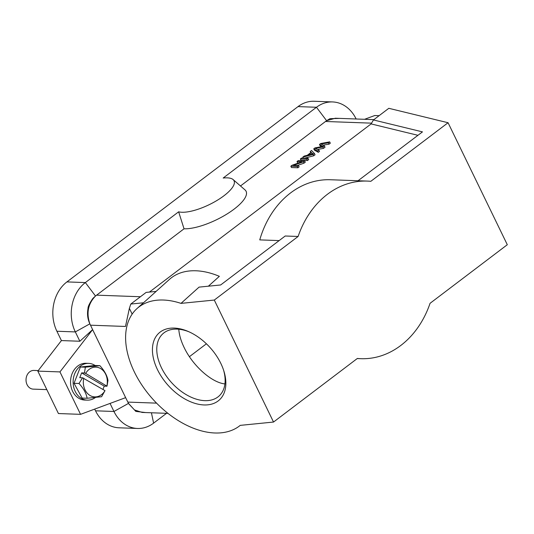 <?xml version="1.0" encoding="UTF-8"?>
<svg xmlns="http://www.w3.org/2000/svg" width="534" height="534" viewBox="0 0 534 534"><rect width="100%" height="100%" fill="white"/><g stroke="black" fill="none" stroke-linecap="round" stroke-linejoin="round"><path stroke-width="0.8" d="M220.802 363.36A45.056 28.229 48 0 1 223.94 371.27A45.056 28.229 48 0 1 197.386 404.018A45.056 28.229 48 0 1 152.724 354.356A45.056 28.229 48 0 1 188.095 331.414A45.056 28.229 48 0 1 220.802 363.36M214.294 300.055L180.993 303.379L199.062 287.125L220.655 284.969L285.209 236.001L298.119 236.469L214.294 300.055L273.528 422.047L240.227 425.371A77.951 48.841 48 0 1 152.103 398.351A77.951 48.841 48 0 1 137.018 308.559A77.951 48.841 48 0 1 180.993 303.379M329.672 141.87L320.74 143.519L319.479 144.48L322.89 146.396L314.953 147.911L313.758 148.819L317.65 150.995L318.891 150.054L315.274 148.385L322.89 147.017L324.385 145.889L321.034 144.013L328.403 142.838L329.672 141.87L330.319 143.199L329.051 144.167L328.403 142.838M323.097 145.135L329.051 144.167M324.372 145.889L325.019 147.217M322.89 147.017L323.537 148.345L325.026 147.21M317.663 149.473L323.537 148.345M318.885 150.054L319.532 151.382L318.291 152.323L317.65 150.995M313.758 148.819L314.406 150.141L318.291 152.323M319.479 144.48L320.126 145.802L321.581 146.65M311.856 154.179L312.277 154.086M308.332 155.04L311.502 152.637L313.098 153.912L308.332 155.04M314.413 153.452L311.549 150.495L310.234 151.489L311.168 152.337L307.257 155.307L304.206 156.061L302.798 157.13L313.078 154.459L314.413 153.452L315.053 154.78L313.725 155.788L313.078 154.459M304.62 158.151L313.725 155.788M302.798 157.13L303.272 158.104M310.234 151.489L310.788 152.624M311.502 152.637L312.15 153.959M308.051 158.278L301.597 158.044L300.362 158.978L306.816 159.212L308.051 158.278L308.692 159.599L307.457 160.54L306.816 159.212M300.362 158.978L301.009 160.307L307.457 160.54M304.647 160.861L298.192 160.627L297.004 161.528L302.077 161.709L292.091 165.253L290.823 166.214L297.278 166.448L298.466 165.547L293.4 165.366L303.379 161.822L304.647 160.861L305.288 162.189L304.02 163.15L303.379 161.822M297.371 165.507L304.02 163.15M298.466 165.547L299.107 166.875L297.919 167.776L297.278 166.448M290.823 166.214L291.471 167.542L297.919 167.776M297.004 161.528L297.652 162.85L298.746 162.89M224.914 383.926C211.658 382.598 192.714 365.683 184.117 347.48C180.946 340.892 179.17 334.811 178.79 329.231M189.049 331.834A41.939 26.273 -132 0 0 162.91 333.71A41.939 26.273 -132 0 0 161.488 367.833A41.939 26.273 -132 0 0 218.993 396.074A41.939 26.273 -132 0 0 223.619 370.269M145.635 412.562L135.823 411.4L128.48 403.397L125.644 397.65L80.554 414.344L58.433 413.543L37.827 371.11L61.423 340.572L79.86 341.246L75.327 331.914L89.852 323.838C87.616 319.078 87.002 313.979 88.01 308.545C87.896 306.716 89.505 303.352 92.843 298.466L95.506 296.003L85.36 282.579L66.924 281.905L298.025 106.6A35.858 28.909 -87.9 0 1 314.132 101.266L332.569 101.934A35.858 28.909 -87.9 0 1 356.105 118.928L356.138 118.989M61.423 340.572L56.891 331.247L75.327 331.914A35.858 28.909 -87.9 0 1 85.36 282.579L178.643 211.811A32.741 10.66 154.1 0 0 181.92 212.258A32.741 10.66 154.1 0 0 218.913 199.262A32.741 10.66 154.1 0 0 233.124 179.571L244.999 189.884A38.975 12.689 -25.9 0 1 228.078 213.32A38.975 12.689 -25.9 0 1 184.036 228.799L178.643 211.811M298.025 106.6L316.462 107.267L223.172 178.036A32.741 10.66 154.1 0 1 227.277 177.855A32.741 10.66 154.1 0 1 233.124 179.571M273.528 422.047L357.353 358.461A88.864 71.643 92.1 0 0 360.857 358.694A88.864 71.643 92.1 0 0 400.787 345.471A88.864 71.643 92.1 0 0 430.057 303.312L507.3 244.719L448.066 122.727L370.816 181.32A88.864 71.643 92.1 0 0 367.312 181.086A88.864 71.643 92.1 0 0 298.119 236.469M95.299 397.59A18.396 14.832 -87.9 0 1 87.282 400.14L84.706 400.046A18.396 14.832 -87.9 0 1 72.25 390.494A18.396 14.832 -87.9 0 1 72.844 372.058A18.396 14.832 -87.9 0 1 86.041 363.28L88.624 363.374A18.396 14.832 -87.9 0 1 95.085 365.49M87.282 400.14A18.396 14.832 -87.9 0 1 74.833 390.588A18.396 14.832 -87.9 0 1 75.427 372.151A18.396 14.832 -87.9 0 1 88.624 363.374M38.234 370.589L33.909 370.429A9.352 7.543 92.1 0 0 26.787 375.809A9.352 7.543 92.1 0 0 33.228 389.126L46.818 389.62M125.644 397.65L92.616 329.632L79.86 341.246M80.554 414.344L59.948 371.911L92.616 329.632L89.859 323.831C86.208 312.957 88.09 303.686 95.506 296.01L184.036 228.799M189.416 356.685L206.404 343.796M56.891 331.247A35.858 28.909 -87.9 0 1 66.924 281.905M364.568 119.296L374.761 115.524L379.107 115.678M166.541 413.323L153.605 423.135A35.858 28.909 -87.9 0 1 137.498 428.468L119.062 427.801A35.858 28.909 -87.9 0 1 95.526 410.806L94.698 409.111M37.827 371.11L59.948 371.911M137.498 428.468A35.858 28.909 -87.9 0 1 113.962 411.48L110.051 403.424M339.664 118.394L329.945 118.681L326.608 120.691L316.462 107.267A35.858 28.909 -87.9 0 1 332.569 101.934M240.494 185.972L325.506 121.485L371.557 123.154M326.614 120.711L325.506 121.485M132.165 314.105L129.375 308.365L125.483 326.461L90.46 325.186M167.956 413.376L142.131 412.435L134.515 409.952L128.621 403.657M326.614 120.697L335.305 118.234L373.893 119.636M129.375 308.365L130.783 304.053L146.136 292.405L156.135 291.41L143.486 302.785L130.783 304.053M149.42 292.078L371.103 123.915L417.942 135.316M358.047 180.746L422.474 131.878L373.466 119.956L371.103 123.915M373.466 119.956L388.819 108.309L448.066 122.727M137.018 308.559L142.438 303.679A77.951 48.841 48 0 1 143.486 302.785M208.373 286.197L219.354 276.325A77.951 48.841 -132 0 0 169.545 279.309L156.082 291.41M367.312 181.086L330.439 179.744A88.864 71.643 92.1 0 0 259.751 239.893L279.155 240.594M83.771 378.199A14.892 12.002 92.1 0 0 90.059 395.5A14.892 12.002 92.1 0 0 105.004 390.641L101.6 396.722L87.115 398.251C86.254 393.364 83.551 388.438 79.005 383.485L82.543 377.785L105.004 390.641M106.88 385.848A14.892 12.002 92.1 0 0 100.599 368.547A14.892 12.002 92.1 0 0 85.647 373.406L107.014 386.222L107.968 380.428C107.147 375.609 104.444 370.683 99.858 365.663L85.373 367.192L84.419 372.986L81.649 372.886L104.243 386.122L107.014 386.222M85.647 373.406L84.419 372.986M81.649 372.886L79.773 377.678L82.543 377.785M102.949 389.44L104.243 386.122M85.373 367.192L80.394 367.012L94.878 365.483L99.858 365.663M80.394 367.012L74.026 383.305L79.005 383.485M74.026 383.305L82.136 398.07L87.115 398.251M312.37 153.485L312.624 154.006M95.526 410.806L113.962 411.48L128.487 403.397M153.605 423.135L151.436 412.775M127.806 402.095L156.562 403.137M140.415 296.744L96.561 295.155M357.219 358.561L360.857 358.694"/></g></svg>
